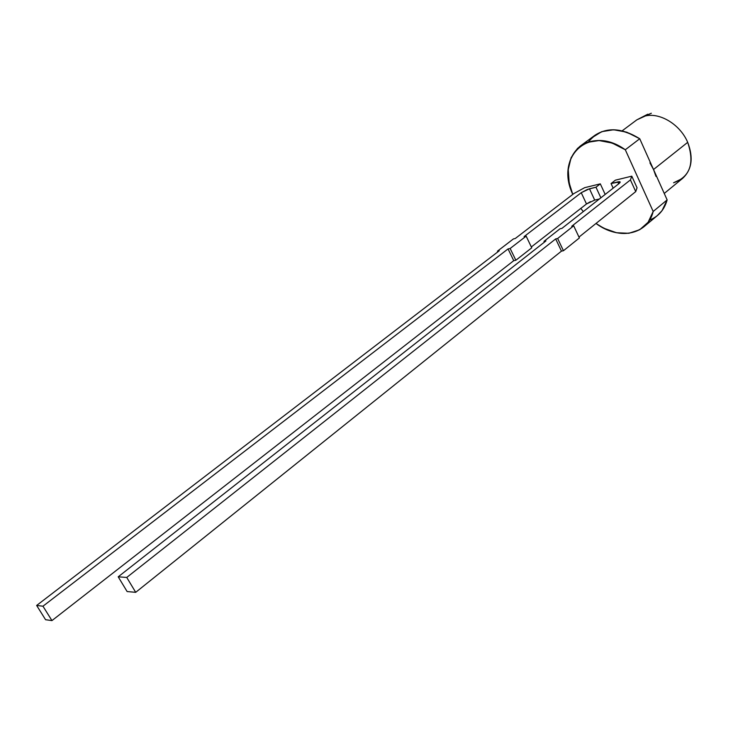 <?xml version="1.0" encoding="UTF-8"?>
<svg xmlns="http://www.w3.org/2000/svg" width="733" height="733" viewBox="0 0 733 733"><rect width="100%" height="100%" fill="white"/><g stroke="black" fill="none" stroke-linecap="round" stroke-linejoin="round"><path stroke-width="1.1" d="M643.959 226.735L657.455 215.493C662.119 211.59 665.344 206.404 667.14 199.917L653.185 211.461L625.304 149.761L612.183 143.063L599.053 140.553L587.16 142.394L577.577 148.313L571.108 157.668L568.249 169.561L569.165 182.893L572.775 194.41C564.776 173.483 567.278 157.366 580.261 146.059C592.988 137.703 608.005 138.94 625.304 149.761L639.735 138.739C622.555 128.092 607.575 126.965 594.811 135.358L580.536 145.867M664.245 193.448L682.597 178.394C691.906 169.735 693.61 157.714 687.691 142.339C694.792 163.349 690.074 176.836 673.554 182.783L682.597 178.394C691.906 169.735 693.61 157.714 687.691 142.339L653.524 169.515L667.14 199.917L653.185 211.461C651.426 217.976 648.229 223.171 643.574 227.056C629.894 236.686 614.034 235.485 595.993 223.464L603.8 228.229L616.526 232.746L628.868 233.296L639.735 229.713L648.119 222.246L653.185 211.461L625.304 149.761L639.735 138.739L667.14 199.917L662.018 210.673L657.189 215.713M622.125 130.85L636.83 119.855L651.335 113.239L643.977 116.345C658.82 111.608 680.05 124.033 687.691 142.339L653.524 169.515L649.924 162.882M647.77 114.201L636.83 119.855L643.977 116.345C658.82 111.608 680.05 124.033 687.691 142.339L653.524 169.515L667.14 199.917L653.185 211.461C647.496 235.293 618.542 240.387 595.993 223.464M583.312 211.599L580.802 208.41M592.117 137.621L601.729 131.665L613.613 129.759L626.697 132.169L639.735 138.739L653.524 169.515L655.98 176.406M118.205 576.816L545.92 240.955L118.205 576.816L126.745 577.448L135.706 592.328L127.121 591.549L118.205 576.816L126.745 577.448L135.706 592.328L127.121 591.549L118.205 576.816L126.745 577.448L135.706 592.328L127.121 591.549L118.205 576.816L545.92 240.955L543.987 241.368L560.021 228.788L561.954 228.366L618.964 183.607L620.109 181.931L619.33 181.692L611.056 183.552L615.39 180.171L631.791 176.167L630.426 179.915L571.722 226.25L573.692 225.819L557.648 238.491L555.678 238.912L126.745 577.448L555.678 238.912L561.469 251.126L135.706 592.328M544.372 242.174L543.987 241.368L545.92 240.955L543.987 241.368L544.372 242.174L543.987 241.368L560.021 228.788L561.954 228.366L618.964 183.607L619.935 181.793L611.056 183.552L613.164 188.161L611.056 183.552L615.39 180.171L631.791 176.167L637.05 187.776L635.731 191.615L578.978 237.098L635.731 191.615L630.426 179.915L571.722 226.25L573.692 225.819L579.382 237.95L563.448 250.732L561.469 251.126L563.448 250.732L557.648 238.491L555.678 238.912L561.469 251.126L563.448 250.732L557.648 238.491L555.678 238.912L126.745 577.448M543.987 241.368L560.021 228.788L561.954 228.366L618.964 183.607C620.869 181.949 620.466 181.39 617.763 181.921L618.643 183.855L617.763 181.921L611.056 183.552L615.39 180.171L631.791 176.167L630.426 179.915L571.722 226.25L573.692 225.819L557.648 238.491L573.692 225.819L579.382 237.95L563.448 250.732L557.648 238.491M631.791 176.167L637.05 187.776L635.731 191.615L637.05 187.776L631.791 176.167L630.426 179.915L635.731 191.615L578.978 237.098M590.477 201.63L586.492 203.976L531.333 246.966L586.492 203.976L581.242 192.697L524.095 236.594L526.147 236.145L510.15 248.478L508.051 248.918L42.963 606.209L51.951 620.594L45.583 619.724L36.65 605.458L499.265 250.768L497.469 251.144L513.448 238.912L515.244 238.518L573.847 193.585L584.65 187.675L600.309 183.855L595.975 187.208L587.435 189.426L581.242 192.697L524.095 236.594L526.147 236.145L531.746 247.818L515.858 260.252L513.751 260.673L51.951 620.594L45.583 619.724L36.65 605.458L42.963 606.209L51.951 620.594L45.583 619.724L36.65 605.458L42.963 606.209L51.951 620.594L513.751 260.673L508.051 248.918L42.963 606.209L508.051 248.918L513.751 260.673L51.951 620.594M497.826 251.877L497.469 251.144L499.265 250.768L36.65 605.458L499.265 250.768L497.469 251.144L497.826 251.877L497.469 251.144L513.448 238.912L515.244 238.518L573.847 193.585L584.65 187.675L600.309 183.855L595.975 187.208L589.469 188.784L594.701 200.091L599.347 199.01L594.683 200.091L586.492 203.976L581.242 192.697L524.095 236.594L526.147 236.145L510.15 248.478L508.051 248.918L513.751 260.673L515.858 260.252L510.15 248.478L508.051 248.918M497.469 251.144L513.448 238.912L515.244 238.518L573.847 193.585L584.65 187.675L600.309 183.855L605.174 194.428L600.309 183.855L595.975 187.208L600.868 197.818L595.975 187.208L589.469 188.784L594.701 200.091L586.492 203.976L531.333 246.966M526.147 236.145L531.746 247.818L515.858 260.252L510.15 248.478L526.147 236.145L531.746 247.818L515.858 260.252L513.751 260.673M589.469 188.784L581.242 192.697L589.469 188.784L594.701 200.091L599.347 199.01M572.775 194.41C554.679 156.624 589.231 123.868 625.304 149.761L639.735 138.739C617.846 125.939 600.73 127.02 588.388 141.982M643.977 116.345C658.82 111.608 680.05 124.033 687.691 142.339M649.585 220.074C658.417 216.565 664.263 209.849 667.14 199.917M653.185 211.461L625.304 149.761M639.735 138.739L653.524 169.515M573.692 225.819L579.382 237.95L563.448 250.732M555.678 238.912L561.469 251.126M613.164 188.161L611.056 183.552M617.763 181.921L618.643 183.855M635.731 191.615L630.426 179.915M36.65 605.458L42.963 606.209M586.492 203.976L581.242 192.697M600.309 183.855L605.174 194.428M595.975 187.208L600.868 197.818M515.858 260.252L510.15 248.478M620.155 182.27L619.935 181.793"/></g></svg>
